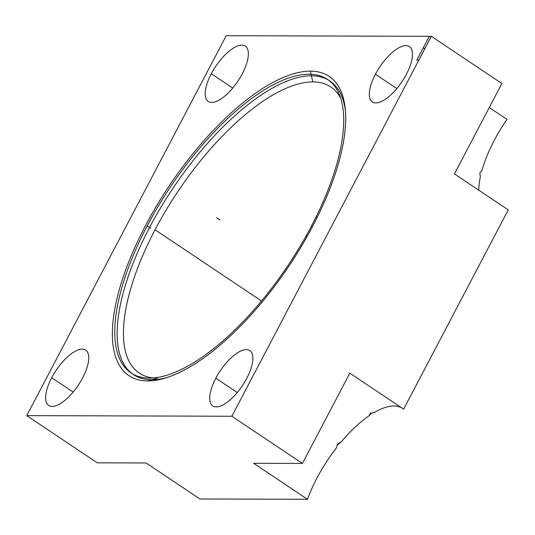 <?xml version="1.0" encoding="UTF-8"?>
<svg xmlns="http://www.w3.org/2000/svg" width="535" height="535" viewBox="0 0 535 535"><rect width="100%" height="100%" fill="white"/><g stroke="black" fill="none" stroke-linecap="round" stroke-linejoin="round"><path stroke-width="0.8" d="M431.33 36.313L226.218 35.705L26.75 415.628L231.862 416.243L431.33 36.313L501.89 83.513L431.33 36.313L231.862 416.243L26.75 415.628L226.218 35.705L431.33 36.313M157.25 378.151L147.727 380.907A180.001 72.064 -56.2 0 0 165.181 378.105A180.001 72.064 -56.2 0 0 288.94 266.089A180.001 72.064 -56.2 0 0 345.236 108.946A180.001 72.064 -56.2 0 0 310.36 71.135A180.001 72.064 123.8 0 1 312.661 226.272A180.001 72.064 123.8 0 1 147.727 380.907A180.001 72.064 123.8 0 1 145.42 225.77A180.001 72.064 123.8 0 1 310.36 71.135L312.794 81.888A172.15 68.921 123.8 0 1 340.621 98.146A172.15 68.921 -56.2 0 0 330.737 86.931A172.15 68.921 -56.2 0 0 312.794 81.888A172.15 68.921 -56.2 0 0 155.05 229.782A172.15 68.921 -56.2 0 0 139.301 373.109A172.15 68.921 -56.2 0 0 153.438 377.964A172.15 68.921 123.8 0 1 155.05 229.782A172.15 68.921 123.8 0 1 312.794 81.888M242.255 73.83A33.31 13.335 123.8 0 1 211.733 102.446A33.31 13.335 123.8 0 1 211.312 73.736A33.31 13.335 123.8 0 1 241.827 45.121A33.31 13.335 123.8 0 1 242.255 73.83A33.31 13.335 -56.2 0 0 245.304 46.097A33.31 13.335 -56.2 0 0 211.312 73.736A33.31 13.335 -56.2 0 0 208.262 101.469A33.31 13.335 -56.2 0 0 242.255 73.83M406.366 74.325A33.31 13.335 123.8 0 1 375.844 102.941A33.31 13.335 123.8 0 1 375.423 74.231A33.31 13.335 123.8 0 1 405.945 45.615A33.31 13.335 123.8 0 1 406.366 74.325A33.31 13.335 -56.2 0 0 409.415 46.592A33.31 13.335 -56.2 0 0 375.423 74.231A33.31 13.335 -56.2 0 0 372.373 101.964A33.31 13.335 -56.2 0 0 406.366 74.325M51.714 377.723A33.31 13.335 123.8 0 1 82.236 349.108A33.31 13.335 123.8 0 1 82.664 377.81A33.31 13.335 123.8 0 1 52.142 406.426A33.31 13.335 123.8 0 1 51.714 377.723L73.134 392.048L51.714 377.723A33.31 13.335 -56.2 0 0 48.665 405.45A33.31 13.335 -56.2 0 0 82.664 377.81A33.31 13.335 -56.2 0 0 85.707 350.084A33.31 13.335 -56.2 0 0 51.714 377.723M215.826 378.212A33.31 13.335 123.8 0 1 246.347 349.596A33.31 13.335 123.8 0 1 246.775 378.305A33.31 13.335 123.8 0 1 216.254 406.921A33.31 13.335 123.8 0 1 215.826 378.212L237.246 392.543L215.826 378.212A33.31 13.335 -56.2 0 0 212.776 405.945A33.31 13.335 -56.2 0 0 246.775 378.305A33.31 13.335 -56.2 0 0 249.818 350.572A33.31 13.335 -56.2 0 0 215.826 378.212M489.278 107.535L506.973 119.372L489.278 107.535M454.436 173.902L501.89 83.513L454.436 173.902L508.25 209.901L454.436 173.902M478.751 190.172A84.115 33.672 123.8 0 1 480.356 176.971L479.815 172.865L481.848 170.839A84.115 33.672 123.8 0 1 506.973 119.372A84.115 33.672 123.8 0 0 481.848 170.839L479.815 172.865L480.356 176.971A84.115 33.672 123.8 0 0 478.751 190.172M307.491 499.295A84.115 33.672 123.8 0 1 336.368 447.935L337.364 444.197L341.31 441.816A84.115 33.672 123.8 0 1 369.07 415.789A197.388 79.026 -56.2 0 0 371.792 412.926A197.388 79.026 123.8 0 1 369.07 415.789L370.474 413.154L374.052 412.605A84.115 33.672 123.8 0 1 401.685 407.851A84.115 33.672 123.8 0 0 374.052 412.605L370.474 413.154L369.07 415.789A84.115 33.672 123.8 0 0 341.31 441.816A197.388 79.026 123.8 0 1 337.043 445.301A197.388 79.026 -56.2 0 0 341.31 441.816L337.364 444.197L336.368 447.935A84.115 33.672 123.8 0 0 307.491 499.295L253.677 463.297L302.422 463.444L231.862 416.243L302.422 463.444L253.677 463.297L307.491 499.295L199.923 498.974L307.491 499.295M403.637 409.155L508.25 209.901L403.637 409.155L349.823 373.156L302.422 463.444L349.823 373.156L403.637 409.155M261.521 301.004L155.05 229.782L261.521 301.004M310.36 71.135A180.001 72.064 -56.2 0 0 145.42 225.77A180.001 72.064 -56.2 0 0 147.727 380.907M97.31 462.829L26.75 415.628L97.31 462.829L146.102 462.976L199.923 498.974L146.102 462.976L97.31 462.829M232.732 88.068L211.312 73.736L232.732 88.068M396.843 88.563L375.423 74.231L396.843 88.563M152.361 216.367A176.617 70.707 -56.2 0 0 131.035 372.948A176.617 70.707 -56.2 0 0 316.132 216.856L317.121 217.518M133.422 374.547A176.617 70.707 -56.2 0 0 151.833 379.716A176.617 70.707 -56.2 0 0 167.094 377.509A176.617 70.707 -56.2 0 1 151.833 379.716A176.617 70.707 -56.2 0 0 167.094 377.509M311.41 75.776A176.617 70.707 -56.2 0 0 149.573 227.502A176.617 70.707 -56.2 0 1 311.41 75.776A176.617 70.707 -56.2 0 1 345.409 110.946A176.617 70.707 -56.2 0 0 311.41 75.776A176.617 70.707 -56.2 0 0 149.573 227.502A176.617 70.707 -56.2 0 0 132.245 373.718M142.343 235.447A176.617 70.707 -56.2 0 1 327.44 79.354A176.617 70.707 -56.2 0 1 306.107 235.942L307.063 236.577M147.259 225.951L150.489 228.111M149.573 227.502A176.617 70.707 -56.2 0 0 151.833 379.716A176.617 70.707 -56.2 0 1 149.573 227.502M216.601 217.705L219.965 219.952L216.601 217.705M311.283 226.399L312.253 227.047L311.283 226.399M428.16 42.285L431.29 36.313L429.317 36.313L423.051 48.244L425.024 48.25L428.16 42.285L431.29 36.313L429.317 36.313L423.051 48.244L425.024 48.25L428.16 42.285M418.758 60.187L425.024 48.25L423.051 48.244L416.785 60.181L418.758 60.187L425.024 48.25L423.051 48.244L416.785 60.181L418.758 60.187M327.5 79.394L330.737 81.561"/></g></svg>
